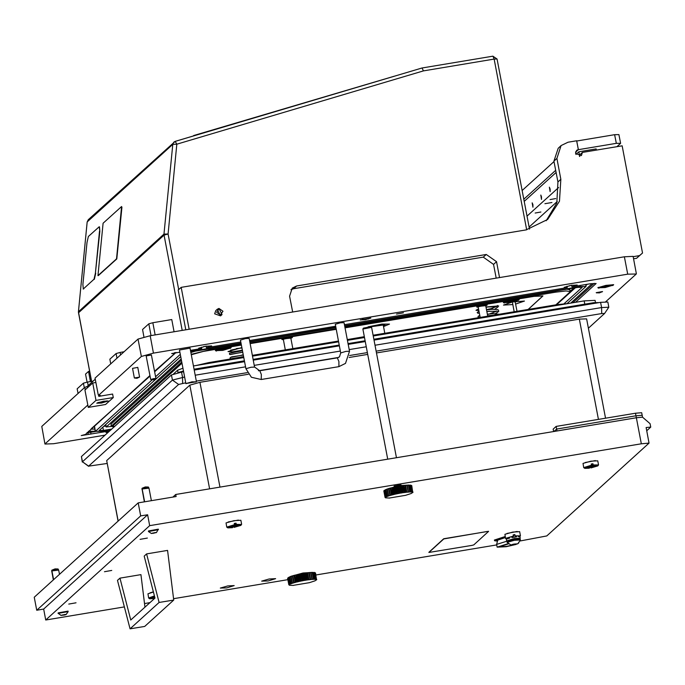 <?xml version="1.0" encoding="UTF-8"?>
<svg xmlns="http://www.w3.org/2000/svg" width="685" height="685" viewBox="0 0 685 685"><rect width="100%" height="100%" fill="white"/><g stroke="black" fill="none" stroke-linecap="round" stroke-linejoin="round"><path stroke-width="1.03" d="M140.065 539.386L147.361 538.085L140.065 539.386M68.783 604.076L76.078 602.766L68.783 604.076M104.428 571.735L111.723 570.425L104.428 571.735M261.713 581.154L268.092 580.966L275.61 578.671L269.128 579.039L261.713 581.154M220.33 588.047L226.709 587.858L234.219 585.564L227.745 585.932L220.33 588.047M394.012 486.085L400.956 484.843L394.012 486.085M124.37 606.91L45.724 620.019L43.634 609.076L36.733 610.224L34.25 597.2L138.207 502.867L176.148 496.548L175.745 494.467L636.339 417.739L642.547 417.208L642.188 415.298L635.971 415.829L556.648 429.041L553.994 431.456L556.648 429.041L556.151 426.438L553.18 429.127L553.643 431.516M138.207 502.867L140.699 515.891L147.592 514.743L149.681 525.686L641.306 443.786L636.339 417.739L557.016 430.951L556.648 429.041L635.971 415.829L635.474 413.218L556.151 426.438M144.535 603.553L149.904 602.663M173.579 598.716L287.82 579.681M315.931 575.006L496.702 544.892M520.061 540.996L546.827 535.901L649.072 443.126L641.306 443.786M172.843 497.096L175.745 494.467M595.325 460.585L585.118 462.538M517.209 531.466L506.994 533.418M238.371 520.052L228.165 521.996M153.371 591.883L150.041 592.876M45.724 620.019L149.681 525.686M635.474 413.218L641.691 412.695L642.188 415.298L635.971 415.829L636.339 417.739L642.547 417.208L650.091 423.63L650.75 427.106L646.092 427.5L649.072 443.126M646.717 430.762L650.75 427.106M36.733 610.224L140.699 515.891M43.634 609.076L147.592 514.743M183.486 371.809L183.503 371.03M588.372 328.183L604.564 313.482L601.678 313.559L376.151 351.122M367.365 352.587L349.598 355.549M338.75 357.356L258.373 370.748M247.268 372.597L196.304 381.083M185.755 382.838L178.605 384.473L88.605 466.134L107.066 463.497M598.442 419.391L579.322 319.15L376.493 352.938M367.708 354.402L349.187 357.484M248.347 374.284L199.952 382.35L219.936 487.103M579.322 319.15L586.583 318.825L605.54 418.21M118.06 521.148L106.68 460.594L118.205 521.02M209.627 488.825L189.848 385.133L106.68 460.594M189.848 385.133L199.952 382.35M88.588 466.271L82.44 461.784L172.44 380.124L184.642 376.99M82.311 462.015L81.447 456.578L171.447 374.918L181.551 372.135L182.544 377.341L182.647 383.36M177.8 372.854L178.562 372.691M173.442 374.019L177.561 370.277L182.964 368.205M584.784 304.157L584.159 300.895L373.265 336.027M364.48 337.491L347.398 340.334M338.613 341.798L252.559 356.14M243.774 357.596L193.418 365.987M584.159 300.895L595.051 300.415L595.436 302.41M183.34 371.065L178.502 372.392M593.886 303.438L593.741 302.667L373.89 339.289M365.105 340.753L348.023 343.596M339.238 345.06L253.185 359.394M244.391 360.858L194.043 369.249M593.741 302.667L598.861 302.616M375.029 345.274L601.576 307.539L600.582 302.325L374.036 340.068M365.251 341.532L348.168 344.375M339.383 345.839L253.33 360.173M244.545 361.637L194.189 370.028M183.648 371.784L181.551 372.135M600.582 302.325L607.843 302.008L608.837 307.214L604.564 313.482M195.182 375.234L245.538 366.843M254.323 365.388L340.376 351.045M349.162 349.581L366.244 346.738M601.678 313.559L601.576 307.539L608.837 307.214M144.98 607.133L140.904 574.621L119.952 578.114L117.503 580.332L130.039 628.847L159.091 602.492L146.616 553.925L144.158 556.143L154.964 598.073L130.758 620.036L119.952 578.114M159.091 602.492L173.75 600.043L144.698 626.407L130.039 628.847M173.75 600.043L167.568 550.432L146.616 553.925M471.725 545.448L473.746 544.892L488.593 531.423L487.172 531.44L443.76 538.889L428.887 552.41L471.725 545.448M488.585 531.337L443.734 538.753L428.896 552.307M508.467 543.864L499.314 546.69L506.575 546.373L512.697 545.072M507.337 541.099L496.625 544.429L497.122 547.11L506.198 546.707L516.113 544.421M508.201 543.642L497.122 547.11M505.376 537.579L497.747 540.088L496.625 544.429M505.17 536.501L494.416 540.063L494.553 540.756L497.464 541.159M505.307 537.194L494.553 540.756M517.8 543.804L518.896 542.803M155.504 532.579L151.488 533.418L155.469 532.476M156.445 532.579L151.376 533.418L156.445 532.579L158.355 529.18L148.457 530.952L148.474 531.551L158.44 529.651M151.436 533.555L148.474 531.551M65.212 614.513L61.196 615.344L64.81 614.933L66.043 614.513L65.178 614.402M66.154 614.505L61.085 615.353L66.154 614.505M61.136 615.481L58.242 613.349L68.149 611.585L66.12 614.531M68.149 611.585L68.055 611.114L58.157 612.887L58.174 613.486M144.347 501.848L142.06 489.039L148.979 488.114L151.376 500.675M142.249 489.236L144.646 501.797M142.103 488.414L148.371 487.061L148.979 488.114M53.31 579.904L51.76 570.965L58.679 570.048L59.492 574.295M51.957 571.17L53.576 579.664M51.803 570.348L58.071 568.995L58.679 570.048M518.262 535.901L518.399 536.603L520.009 536.843L519.881 536.141M511.841 536.826L511.978 537.519L516.576 536.757L516.447 536.055M508.056 541.159L506.643 540.876L514.623 538.53L520.283 538.273L519.076 539.061M509.623 537.348L509.751 538.042L506.763 539.044L506.635 538.35M506.232 538.718L506.643 540.876M512.166 544.96L517.749 543.796L514.084 544.078L511.01 544.96L512.166 544.96M510.967 544.943L517.792 543.813L510.967 544.943M511.044 545.123L507.225 542.306L514.264 540.302L520.42 539.951L517.757 543.839M520.42 539.951L520.3 539.292L514.144 539.643L507.097 541.647L507.131 542.486M590.753 466.905L589.117 467.427L590.068 467.521L589.305 468.215L584.776 468.412L583.671 467.624L591.497 465.209L590.753 466.905M590.667 466.922L591.027 467.932L593.458 466.656L592.474 466.622L592.08 464.533L591.386 464.627M591.027 467.932L597.799 465.92L593.236 465.928L593.219 464.918L598.433 464.978M583.671 467.624L583.012 463.428L590.89 461.185L597.782 460.791L598.544 464.781M591.515 466.211L584.776 468.412M592.474 466.622L593.236 465.928M591.497 465.209L591.266 463.993L592.987 463.702L593.219 464.918M591.506 465.723L591.797 467.238M590.068 467.521L589.99 467.093M592.08 464.533L592.987 463.702M154.81 597.466L154.014 597.834L154.913 597.877M154.664 596.909L149.707 598.75L148.602 597.962L154.416 595.95M148.602 597.962L147.943 593.775L153.406 592.011M149.707 598.75L154.236 598.562L154.93 597.928M233.799 526.371L232.164 526.893L233.114 526.988L232.352 527.681L227.822 527.87L226.718 527.082L234.544 524.676L233.799 526.371M233.713 526.388L234.082 527.39L236.505 526.114L235.52 526.08L235.126 523.999L234.433 524.094M234.082 527.39L240.846 525.386L236.282 525.386L236.274 524.385L241.48 524.445M226.718 527.082L226.067 522.895L233.945 520.651L240.829 520.257L241.591 524.248M234.561 525.678L227.822 527.87M235.52 526.08L236.282 525.386M234.544 524.676L234.313 523.46L236.034 523.169L236.274 524.385M234.553 525.189L234.844 526.697M233.114 526.988L233.037 526.559M235.126 523.999L236.034 523.169M519.684 536.646L518.374 536.475M516.55 536.62L515.12 536.809L515.103 535.798L520.317 535.858M506.292 539.044L505.658 538.307L513.382 536.09L513.193 537.28M505.556 538.504L504.896 534.309L512.774 532.065L519.658 531.671L520.42 535.661M513.399 537.091L511.952 537.382M509.726 537.905L506.754 538.975M513.382 536.09L513.151 534.874L514.872 534.583L515.103 535.798M513.956 535.413L514.872 534.583M368.205 318.936L361.834 319.826L368.205 318.936M179.907 352.167L171.712 353.571L174.701 353.511L154.545 371.313M149.912 375.517L85.471 434.47L81.292 435.609L109.694 430.942M88.211 434.436L87.911 432.629L87.098 432.518M602.106 291.921L596.721 292.949M403.448 312.814L396.504 314.055L403.448 312.814M151.385 355.018L146.179 355.952L150.666 379.481L155.692 378.668M137.728 367.417L132.513 368.35L134.354 377.992L139.372 377.17M612.758 285.542L613.7 284.737L605.857 285.354L597.834 287.691L598.93 288.179M109.557 431.062L105.944 432.338L107.751 432.706M575.477 302.342L596.121 283.513L590.307 283.77L571.941 286.835L577.215 285.02L571.144 285.371L564.192 287.349L567.3 287.606L344.427 324.733M240.795 341.995L206.365 347.732L211.639 345.925L205.569 346.276L198.616 348.254L201.724 348.502L190.447 350.386M360.25 320.006L370.85 318.114L360.25 320.006M189.916 348.16L179.496 350.026L185.909 383.651L192.048 381.836L196.098 381.939M174.547 352.681L174.701 353.511M87.877 432.706L95.335 431.541M573.756 288.068L570.185 291.305M181.191 358.897L106.226 426.909L111.278 426.515M555.869 304.799L569.98 291.998L569.903 289.798L567 289.198M181.439 360.207L111.03 424.092L111.116 426.293L114.155 426.892M195.285 351.114L190.858 352.552M528.281 309.397L542.982 295.911L534.274 296.297L345.017 327.824M181.979 363.033L112.64 425.942L114.506 426.584M241.385 345.086L203.188 351.448L191.252 354.642M336.232 329.288L250.171 343.622M241.283 344.555L209.105 349.915L191.192 354.291M181.773 361.937L111.116 426.293M570.228 291.536L565.99 290.962L555.706 292.178L344.915 327.293M336.13 328.757L250.068 343.091M605.728 301.717L636.245 274.026L627.683 274.137L153.466 353.135L141.341 356.474L138.027 339.109L95.027 378.12L98.178 394.62L98.529 395.313L100.284 395.416L99.668 396.204M138.027 339.109L150.152 335.77L153.466 353.135M636.391 273.752L633.077 256.387L624.369 256.764L150.152 335.77M44.953 444.077L41.785 426.43L44.953 444.077L53.661 443.692L105.088 435.121M85.24 389.799L84.786 387.41L41.785 426.43M84.786 387.41L87.175 386.52L95.232 379.207M335.641 326.197L249.58 340.531M87.843 405.015L45.099 443.794M141.341 356.474L98.529 395.313M206.074 346.208L206.365 347.732M201.724 348.502L201.467 347.175M571.65 285.302L571.941 286.835M567.3 287.606L567.043 286.279M572.728 302.804L594.22 283.299M175.12 352.569L174.572 352.826M571.658 285.354L570.211 285.594M206.082 346.25L204.635 346.49M592.225 283.573L570.656 303.147M88.425 431.31L95.266 431.207M567.017 303.635L585.915 286.484L580.204 286.553L344.632 325.803M335.838 327.259L249.785 341.601M241 343.065L190.644 351.448M180.318 354.316L155.589 376.759M152.164 379.858L95.429 431.336L101.14 431.267L111.175 429.598M180.729 356.5L99.179 430.497L103.461 430.445L111.775 429.058M564.115 303.712L582.164 287.332L577.883 287.383L344.709 326.223M335.924 327.687L249.871 342.029M241.077 343.485L190.73 351.876M196.013 365.559L208.685 362.639L243.62 356.817M252.405 355.352L338.467 341.019M347.252 339.554L364.334 336.712M373.119 335.248L557.016 304.611L567.514 303.669M383.54 326.599L389.491 324.082L381.922 324.056L368.119 326.848M497.995 306.589L498.706 305.93L485.973 306.957M478.541 308.858L475.964 310.271L478.883 310.63M241.856 347.56L227.994 351.576L232.566 351.816L242.362 350.206M283.384 339.751L281.8 339.452L292.392 337.559L290.902 338.313M478.241 307.291L476.657 306.991L487.249 305.099L485.768 305.852M515.617 304.063L524.47 301.083L513.39 301.897M511.37 302.316L503.484 305.09L512.817 304.602M518.237 300.407L519.179 299.602L511.344 300.218L503.321 302.556L504.408 303.044M230.263 348.374L231.205 347.569L223.361 348.194L215.338 350.523L216.434 351.02M528.109 309.432L542.785 295.971L534.069 296.357L345.017 327.85M336.232 329.314L250.179 343.647M241.394 345.112L203.325 351.448L191.269 354.727M181.996 363.136L112.845 425.89L114.566 426.524M486.487 309.663L492.635 308.353M370.748 326.779L385.073 324.793L383.412 325.914M368.222 326.831L381.913 324.074L389.405 324.099L383.54 326.591M487.729 316.153L485.682 305.399L482.557 305.536L478.156 306.837L480.176 317.412M221.623 349.384L219.885 349.966L220.818 350.129L226.709 348.811L221.649 349.436M216.049 350.609L222.753 350.412L230.639 347.997L223.832 348.391L216.049 350.609M224.826 348.768L224.937 349.367L224.834 348.759M509.623 301.46L507.859 301.991L508.792 302.154L514.683 300.843L509.606 301.443M504.023 302.633L510.727 302.436L518.613 300.021L511.815 300.415L504.023 302.633M292.872 348.614L290.817 337.859L287.7 337.996L283.299 339.298L285.311 349.872M579.467 156.471L579.476 155.093L582.447 152.395L622.108 145.794L642.564 253.03L636.528 258.305L639.499 255.608L633.137 256.669M189.171 329.262L181.174 287.34L526.063 229.886L547.692 219.44L559.508 201.202L560.887 179.282L556.914 158.44L561.135 145.597L568.053 142.249L576.676 140.81L578.337 149.501L576.607 150.332L575.546 153.543L581.394 155.606L582.447 152.395M222.026 314.543L220.544 315.896L214.696 313.833L215.758 310.622L217.239 309.269L220.296 315.383L222.026 314.543L218.969 308.438L217.239 309.269M633.539 258.802L636.528 258.305M290.928 289.652L293.608 288.727L483.293 257.132L493.568 264.376L496.188 278.119M185.798 329.827L178.211 290.038L181.174 287.34M546.176 220.75L556.845 202.94L557.915 181.979L553.942 161.138L558.164 148.285L561.135 145.597M292.641 312.026L289.609 296.151L292.247 288.12L296.579 286.03L486.264 254.435L496.539 261.679L499.571 277.553M639.499 255.608L642.564 253.03M578.337 149.501L575.606 151.976M87.064 382.153L85.531 374.121L88.502 371.424L89.598 371.244M90.437 381.554L88.502 371.424M526.679 229.775L494.133 59.124L423.441 70.906L422.054 67.961L175.309 141.333M423.441 70.906L176.841 144.21L175.232 141.333L173.853 142.112L172.757 144.321L87.209 221.931L78.458 311.743L164.006 234.124L172.757 144.321L176.841 144.21L168.09 234.022L178.691 289.592M193.196 135.998L193.761 135.827M193.675 135.561L394.303 76.215M171.781 319.595L174.101 331.78L171.781 319.595L152.815 322.755L155.135 334.939M143.961 337.029L142.531 329.528L148.773 323.868L152.815 322.755M151.008 335.624L148.773 323.868M110.747 363.855L109.857 359.171L116.099 353.511L120.14 352.398L120.62 354.899M124.096 351.739L120.14 352.398M116.989 358.195L116.099 353.511M78.081 393.498L77.182 388.823L83.424 383.163L87.466 382.05L88.151 385.638M93.151 381.1L87.466 382.05M84.315 387.838L83.424 383.163M361.834 319.809L369.181 318.431L361.834 319.809M103.486 401.282L96.756 403.182L101.526 403.063L108.221 400.999L103.486 401.282M96.02 400.391L88.296 407.395L105.541 404.527L113.265 397.523L96.02 400.391L92.706 383.026L95.857 382.495M88.296 407.395L84.983 390.03L92.706 383.026M98.606 395.313L98.803 396.341L112.597 394.046L113.265 397.523M254.58 367.177L249.177 338.407L245.547 338.561L240.426 340.068L245.898 368.727L251.412 377.264L261.165 379.516M340.385 322.763L344.016 322.601L349.487 351.259L345.856 351.422L340.736 352.929L335.273 324.27L340.385 322.763M203.471 346.687L206.408 346.13M569.047 285.791L571.984 285.234M101.277 401.898L100.044 402.309L100.695 402.429L104.873 401.496L101.269 401.898M97.784 402.652L107.074 400.879M103.632 401.898L103.546 401.461M220.416 314.937L222.985 311.221L219.2 308.55L216.64 312.274L220.416 314.937M186.072 383.497L192.005 381.862L196.261 381.793L186.072 383.497M134.491 378.017L139.483 377.067L137.026 378.317L134.491 378.017M153.723 378.591L155.795 378.565L153.337 379.815L150.803 379.516L153.723 378.591M596.19 292.692L599.324 292.949L602.577 291.562L596.19 292.692M103.11 223.199L97.981 275.627L116.424 258.904L116.656 257.894L121.553 206.485L103.11 223.199M98.315 275.653L116.775 258.947L121.939 207.272L121.57 206.502M95.403 273.204L99.83 231.316L99.248 226.778L88.408 236.539L87.012 242.593L82.928 284.523L83.305 288.959L93.999 279.249L95.403 273.204L99.488 231.273M83.305 288.959L93.999 279.249M99.453 226.881L99.83 231.316M95.746 273.246L94.35 279.3M83.656 289.001L83.159 289.019M544.96 203.71L551.904 202.469L544.96 203.71M550.021 199.566L555.749 198.547L550.021 199.566M535.165 213.044L540.893 212.016L535.165 213.044M532.921 204.687L532.185 202.828L532.921 207.221L532.921 204.687M541.535 196.869L540.799 195.011L541.535 199.403L541.535 196.869M550.149 189.051L549.413 187.193L550.149 191.586L550.149 189.051M596.31 150.083L596.096 148.936L578.851 151.813L575.879 154.51M557.247 201.501L529.094 227.052M579.733 156.428L578.851 151.813M556.1 172.449L524.196 201.399M558.617 187.484L527.013 216.16M523.785 199.215L555.681 170.274M575.537 152.258L578.371 149.69L616.312 143.37L614.65 134.688L618.932 134.628L620.593 143.319L616.911 146.659M614.65 134.688L576.71 141.007L578.371 149.69M522.124 190.533L554.028 161.591M620.593 143.319L616.312 143.37M604.119 286.544L602.38 287.126L603.305 287.289L609.205 285.97L604.127 286.535M598.544 287.768L605.24 287.572L613.135 285.157L606.328 285.551L598.544 287.768M315.528 573.02L316.479 579.784L315.074 572.711M287.64 578.414L288.787 584.75M288.813 584.536L287.614 578.286L288.856 584.468M303.806 580.118L302.213 573.619L303.318 573.422L304.645 580.366L303.532 580.563L304.303 580.024M303.113 573.773L302.616 573.859M298.737 574.621L300.373 581.188L299.285 581.419L297.966 574.475L299.045 574.236L298.249 574.724M299.439 580.983L299.927 580.871M294.644 575.58L296.348 582.122L295.389 582.37L294.062 575.426L295.021 575.169L294.207 575.7M295.406 581.95L295.834 581.839M292.82 576.076L294.019 582.327L294.55 582.601L293.694 582.849L292.367 575.905L293.223 575.657L292.435 576.188M300.912 574.176L302.505 580.76L301.391 580.974L300.073 574.03L301.177 573.807L300.415 574.278M301.614 580.529L302.111 580.435M288.822 577.472L290.012 583.723L290.526 583.971L289.815 583.817L288.625 577.566L289.198 577.018L288.625 577.566M290.8 583.389L289.609 577.138L290.277 576.59L289.875 577.035L291.065 583.286L291.604 583.534L291.005 583.766L291.065 583.286M297.358 581.454L295.946 574.938L296.982 574.698L298.3 581.642L297.273 581.89L297.821 581.351M296.631 575.092L296.16 575.203M292.084 582.926L290.894 576.368L291.63 576.128L291.219 576.564L292.418 582.815L292.957 583.081L292.221 583.32L292.418 582.815M313.37 578.911L312.18 572.66L311.641 572.403L312.351 572.377L313.696 578.902L312.968 579.347L313.696 578.902M309.26 572.891L310.588 579.536L309.646 579.638L310.031 579.193L308.841 572.943L308.318 572.694L309.26 572.591L308.841 572.943M305.27 573.422L306.734 580.032L305.656 580.204L304.337 573.251L305.416 573.088L304.782 573.499M305.981 579.75L306.46 579.673M310.999 572.737L312.249 579.39L311.41 579.459L311.812 579.013L310.622 572.763L310.091 572.514L310.622 572.763M313.739 572.643L314.929 578.894L314.278 579.313L314.672 578.894L313.482 572.634L312.951 572.369L313.482 572.634M293.403 585.298L309.329 582.652L315.143 580.803L316.701 579.407M316.727 579.544L316.453 579.947M316.367 579.073L314.689 572.523L315.28 572.857L316.479 579.108L316.016 579.467L316.479 579.108M315.682 578.945L313.97 572.412L314.672 572.711L315.862 578.962L315.297 579.356L315.862 578.962M308.07 579.442L306.383 572.943L307.411 572.806L308.738 579.75L307.711 579.887L308.533 579.373M307.334 573.122L306.88 573.182M289.147 584.202L288.154 577.601L289.755 584.365L289.267 584.117M289.412 585.213L293.42 585.384M316.479 579.784L315.956 579.947L316.47 579.912M314.843 579.33L315.297 579.356M313.679 579.322L314.278 579.313M312.249 579.39L312.968 579.347M310.588 579.536L311.41 579.459M308.738 579.75L309.646 579.638M306.734 580.032L307.711 579.887M304.645 580.366L305.656 580.204M302.505 580.76L303.532 580.563M300.373 581.188L301.391 580.974M298.3 581.642L299.285 581.419M296.348 582.122L297.273 581.89M294.55 582.601L295.389 582.37M292.957 583.081L293.694 582.849M291.604 583.534L292.221 583.32M290.526 583.971L291.005 583.766M289.19 584.99L289.712 584.827L289.207 584.862M289.198 577.018L289.661 576.916M290.277 576.59L290.894 576.462M291.63 576.128L292.367 575.905M293.223 575.657L294.062 575.426M295.021 575.169L295.946 574.938M296.982 574.698L297.966 574.475M299.045 574.236L300.073 574.03M301.177 573.807L302.213 573.619M303.318 573.422L304.337 573.251M305.416 573.088L306.383 572.943M307.411 572.806L308.318 572.694M309.26 572.591L310.091 572.514M310.947 572.532L311.641 572.403M312.403 572.454L312.951 572.369M303.738 573.422L305.065 580.366M307.625 572.848L308.952 579.801M305.733 573.105L307.06 580.049M309.363 572.66L310.69 579.604M292.358 575.991L293.685 582.944M297.624 574.621L298.951 581.565M293.942 575.537L295.269 582.481M295.714 575.075L297.033 582.019M299.636 574.184L300.955 581.128M301.691 573.782L303.01 580.726M363.487 328.132L370.679 326.728L371.578 327.327L362.87 329.057L387.693 459.155M411.762 485.699L412.721 492.464L411.317 485.391M383.883 491.094L385.021 497.43M385.047 497.216L383.883 490.914L385.09 497.147M400.04 492.798L398.447 486.299L399.552 486.102L400.879 493.046L399.775 493.243L400.545 492.703M399.346 486.453L398.85 486.538M394.971 487.3L396.615 493.868L395.528 494.099L394.2 487.155L395.288 486.915L394.483 487.403M395.682 493.662L396.17 493.551M390.878 488.259L392.582 494.801L391.623 495.049L390.304 488.097L391.255 487.848L390.45 488.379M391.64 494.63L392.068 494.519M389.063 488.756L390.253 495.007L390.784 495.281L389.928 495.529L388.6 488.585L389.457 488.337L388.678 488.867M397.154 486.855L398.738 493.44L397.634 493.654L396.307 486.71L397.42 486.487L396.658 486.958M397.848 493.209L398.345 493.106M385.056 490.152L386.246 496.402L386.768 496.651L386.049 496.497L384.859 490.246L385.441 489.698L384.859 490.246M387.042 496.068L385.843 489.818L386.511 489.27L386.117 489.715L387.308 495.966L387.838 496.214L387.248 496.445L387.308 495.966M393.592 494.133L392.18 487.617L393.216 487.377L394.543 494.322L393.507 494.57L394.055 494.022M392.865 487.771L392.402 487.883M388.326 495.606L387.128 489.047L387.864 488.807L387.462 489.244L388.652 495.495L389.191 495.76L388.455 496L388.652 495.495M409.613 491.59L408.423 485.34L407.883 485.083L408.594 485.057L409.93 491.582L409.202 492.027L409.93 491.582M405.494 485.571L406.821 492.215L405.888 492.318L405.075 485.622L404.561 485.374L405.503 485.271L405.075 485.622M406.265 491.873L406.693 491.821M401.504 486.102L402.977 492.712L401.898 492.883L400.571 485.93L401.65 485.768L401.025 486.179M402.215 492.429L402.703 492.352M407.233 485.417L408.483 492.07L407.652 492.138L408.054 491.693L406.856 485.442L406.325 485.194L406.856 485.442M409.972 485.322L411.163 491.573L410.512 491.993L410.914 491.565L409.716 485.314L409.185 485.048L409.716 485.314M389.637 497.969L405.563 495.332L411.377 493.483L412.944 492.087M412.969 492.224L412.687 492.626M412.601 491.753L410.923 485.203L411.522 485.537L412.712 491.787L412.25 492.147L412.712 491.787M411.916 491.624L410.212 485.091L410.906 485.391L412.105 491.642L411.531 492.035L412.105 491.642M404.304 492.121L402.626 485.622L403.645 485.485L404.972 492.429L403.953 492.566L404.767 492.053M403.576 485.802L403.114 485.862M385.381 496.882L384.396 490.28L385.998 497.045L385.501 496.796M385.509 497.798L389.662 498.063M412.721 492.464L412.199 492.618L412.704 492.592M411.077 492.001L411.531 492.035M409.913 492.001L410.512 491.993M408.483 492.07L409.202 492.027M406.821 492.215L407.652 492.138M404.972 492.429L405.888 492.318M402.977 492.712L403.953 492.566M400.879 493.046L401.898 492.883M398.738 493.44L399.775 493.243M396.615 493.868L397.634 493.654M394.543 494.322L395.528 494.099M392.582 494.801L393.507 494.57M390.784 495.281L391.623 495.049M389.191 495.76L389.928 495.529M387.838 496.214L388.455 496M386.768 496.651L387.248 496.445M385.432 497.67L385.955 497.507L385.441 497.541M385.441 489.698L385.895 489.595M386.511 489.27L387.128 489.141M387.864 488.807L388.6 488.585M389.457 488.337L390.304 488.097M391.255 487.848L392.18 487.617M393.216 487.377L394.2 487.155M395.288 486.915L396.307 486.71M397.42 486.487L398.447 486.299M399.552 486.102L400.571 485.93M401.65 485.768L402.626 485.622M403.645 485.485L404.561 485.374M405.503 485.271L406.325 485.194M407.181 485.211L407.883 485.083M408.637 485.134L409.185 485.048M399.971 486.102L401.299 493.046M403.859 485.528L405.186 492.481M401.975 485.785L403.294 492.729M405.606 485.34L406.933 492.284M388.592 488.67L389.919 495.623M393.858 487.292L395.185 494.245M390.176 488.217L391.503 495.161M391.948 487.746L393.276 494.698M395.87 486.864L397.197 493.808M397.925 486.461L399.252 493.405M81.447 456.578L82.44 461.784L88.605 466.134M178.605 384.473L172.44 380.124L171.447 374.918M178.014 372.666L177.561 370.277M152.935 532.904L153.029 533.401M154.039 532.759L154.125 533.213M62.635 614.839L62.729 615.327M63.739 614.685L63.825 615.147M513.014 544.25L513.142 544.935M514.555 544.044L514.675 544.678M362.305 319.364L368.71 318.893L362.305 319.364M90.703 432.312L91.036 434.05M627.683 274.137L624.369 256.764M87.175 386.52L87.423 387.821M208.899 348.853L209.105 349.915M555.501 291.108L555.706 292.178M111.03 424.092L111.364 425.822M579.998 285.491L580.204 286.553M94.487 426.395L95.429 431.336M105.773 424.512L106.226 426.909M102.836 427.175L103.461 430.445M100.258 395.665L99.753 395.296M557.162 305.39L557.016 304.611M208.685 362.639L208.831 363.418M292.015 337.405L290.868 338.133L283.855 338.81L283.35 339.563M485.725 305.664L478.712 306.349L478.207 307.103M221.906 349.273L222.043 349.966M223.464 349.059L223.593 349.701M509.88 301.297L510.017 301.991M511.438 301.083L511.567 301.734M556.914 158.44L553.942 161.138M557.915 181.979L560.887 179.282M496.539 261.679L493.568 264.376M486.264 254.435L483.293 257.132M296.579 286.03L293.608 288.727M182.227 330.418L164.049 235.135L78.51 312.754L91.593 381.357M422.054 67.961L492.952 56.153L494.133 59.124L497.036 58.996L492.875 56.196M78.535 312.917L78.45 311.932M164.049 235.135L168.09 234.022L164.006 234.124L164.049 235.135M87.192 222.12L88.314 219.731L87.158 222.026L78.407 311.838L91.525 381.374M369.883 318.328L361.141 319.938L369.883 318.328M259.718 370.799L254.64 367.057L251.01 367.22L245.898 368.727M340.736 352.929L339.477 356.825L337.414 357.827L259.812 370.748L261.293 374.472L261.276 379.533L338.878 366.603L338.887 361.543L337.32 357.87M91.533 428.493L150.006 376.022M101.474 401.821L101.568 402.309M102.579 401.667L102.664 402.129M604.401 286.433L604.53 287.126M607.33 285.928L607.441 286.501M605.96 286.219L606.079 286.869M291.485 576.179L303.053 573.02L311.23 572.48M387.719 488.859L399.286 485.699L407.464 485.16M64.698 614.479L64.784 614.907M142.069 488.354L141.992 489.287M148.371 487.061L145.323 486.975L142.163 488.251M51.769 570.288L51.7 571.213M58.071 568.995L55.023 568.901L51.863 570.177M520.283 538.273L520.009 536.826M597.799 465.92L598.51 464.901M240.846 525.386L241.557 524.367M519.932 536.441L520.386 535.781M360.473 319.861L365.593 319.664L370.465 317.951L365.627 319.655L360.473 319.861L365.593 319.664L370.465 317.951M585.675 284.54L586.017 286.296M94.367 426.498L95.335 431.524M105.713 424.563L106.184 427.003M283.35 339.589L282.023 339.306M485.733 305.69L486.872 304.945M478.207 307.128L476.88 306.846M384.816 333.295L383.155 324.613M512.346 302.128L514.178 311.752M515.137 301.58L516.987 311.281M215.946 350.797L215.835 350.223M230.639 347.997L230.528 347.423M503.92 302.83L503.809 302.248M518.613 300.021L518.502 299.448M499.091 314.261L493.388 313.619L487.352 314.175M479.817 315.554L478.25 316.222L478.053 316.907L478.892 317.626M487.711 316.068L489.903 315.485M495.58 313.584L498.74 311.384L498.44 310.065L497.644 309.611L492.575 309.277L486.521 309.834M478.995 311.213L477.222 312.557L477.822 313.242L479.372 313.216M486.881 311.726L489.081 311.144M494.758 309.243L497.918 307.043L497.404 305.553M486.059 307.385L488.251 306.803M485.999 307.068L496.411 306.726M496.128 306.734L488.782 309.569M478.558 313.002L479.294 312.788M486.821 311.41L497.327 311.221M496.959 311.076L489.604 313.91M489.569 313.918L487.412 314.492M479.902 315.982L479.055 316.033M479.389 317.343L480.116 317.129M487.651 315.751L493.32 315.22M243.286 355.061L231.633 356.919L230.28 357.527L230.083 358.212L230.922 358.931M238.56 357.664L241.933 356.791M242.464 350.72L229.458 353.186L229.535 354.376L230.263 354.607L241.111 352.45M230.485 350.198L240.281 348.108M236.359 348.614L241.933 347.963M242.404 350.412L240.812 350.874M230.588 354.308L242.764 352.304M243.226 354.753L241.634 355.215M241.6 355.232L231.085 357.347M231.419 358.649L243.595 356.645M529.496 229.167L497.036 58.996M422.037 67.969L175.232 141.333L88.314 219.731M338.878 366.603L345.463 363.427L349.487 351.259M587.302 284.275L585.872 285.568M154.639 371.809L176.019 352.415M90.84 429.118L94.855 429.041M575.22 287.828L556.657 304.671M103.795 426.31L105.995 426.036M103.538 401.461L103.623 401.889M196.407 381.648L189.993 348.023M139.603 376.99L137.762 367.348M155.915 378.48L151.428 354.95M598.442 287.965L598.33 287.383M613.135 285.157L613.024 284.583M607.312 285.928L607.432 286.527M316.419 579.998L316.701 579.587M371.621 327.387L396.478 457.691M363.504 328.098L362.896 328.988M412.653 492.678L412.935 492.267M384.165 490.503L383.883 490.914"/></g></svg>

